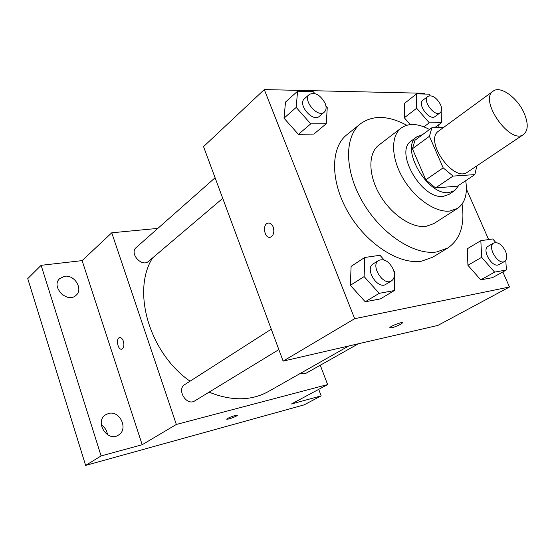 <?xml version="1.0" encoding="UTF-8"?>
<svg xmlns="http://www.w3.org/2000/svg" width="555" height="555" viewBox="0 0 555 555"><rect width="100%" height="100%" fill="white"/><g stroke="black" fill="none" stroke-linecap="round" stroke-linejoin="round"><path stroke-width="0.83" d="M523.885 112.616C528.429 123.134 528.332 130.425 523.58 134.483C510.316 145.23 478.563 99.949 493.187 91.131C500.228 85.366 517.149 97.423 523.885 112.616M523.58 134.483L467.56 172.085C453.678 183.136 423.625 140.276 438.741 130.987L493.187 91.131M443.41 127.567L431.887 127.733L429.41 136.301L443.161 167.839L453.06 176.095L474.858 174.603L476.877 165.834M453.06 176.095L435.592 187.916L457.438 186.175L474.858 174.603M435.592 187.916L425.789 179.855L443.161 167.839M431.887 127.733L415.015 140.228L412.427 148.761L425.789 179.855M422.542 134.65L416.84 136.821C399.399 147.214 427.461 196.144 449.044 192.55L454.614 190.684L459.02 185.12M454.614 190.684L448.919 194.451L443.341 196.338C421.738 199.994 393.87 151.328 411.359 140.887L416.84 136.821M412.427 148.761L429.41 136.301M429.508 129.495C418.102 123.37 408.667 122.884 401.196 128.032C390.658 135.85 391.004 157.745 402.84 178.037C414.578 198.364 435.418 212.759 449.71 211.06L457.542 208.396C465.048 203.012 467.775 193.771 465.714 180.68M401.196 128.032L378.781 145.153C368.118 153.076 368.125 174.693 379.62 194.527C391.011 214.397 411.595 228.285 425.921 226.384L433.802 223.63L457.542 208.396M406.753 125.25C388.34 115.412 372.946 114.906 360.583 123.723C344.121 136.488 344.287 170.982 362.991 202.596C381.542 234.272 414.523 255.619 436.757 251.935L447.746 248.036C460.255 239.42 465.021 224.782 462.051 204.115M447.746 248.036L432.72 257.187L421.689 261.148C399.427 264.992 366.716 244.144 348.512 212.94C330.156 181.797 330.301 147.588 346.861 134.74L360.583 123.723M384.157 259.976L379.967 255.279L364.718 257.485L351.1 266.379L350.358 285.319L365.232 301.781L380.39 298.902L394.362 290.549L394.556 271.61L393.752 270.715M314.865 93.545L313.124 91.568L297.57 91.221L285.513 102.071L284.007 118.166L298.403 134.352L313.866 134.067L326.257 123.73L327.256 107.628L325.958 106.158M424.61 94.052L424.27 93.275L264.291 89.584L354.673 318.688L509.49 286.997L502.858 271.922M488.622 239.552L466.415 189.068M439.38 127.622L438.263 125.076M495.83 242.521L492.729 238.962L480.838 240.683L467.282 248.765L467.927 265.283L480.748 279.866L492.583 277.618L506.403 269.959L505.785 260.357M430.16 95.668L428.848 94.149L416.59 93.871L404.387 103.48L404.324 117.771L410.235 124.584L404.324 117.771L416.666 108.246L429.265 122.821L441.454 122.717L441.19 111.388M264.291 89.584L203.539 146.617L283.126 361.125L437.881 325.424L509.49 286.997M283.126 361.125L354.673 318.688M402.396 322.948L400.571 324.328C394.716 327.159 391.129 328.276 389.804 327.672C390.165 326.146 403.423 321.192 402.403 322.954L400.571 324.335C395.264 326.93 391.67 328.095 389.79 327.825M273.206 227.05C274.572 232.184 273.615 235.57 270.341 237.207C264.478 239.004 262.002 224.227 267.975 223.117C270.181 222.777 271.929 224.088 273.206 227.05M269.938 237.276C264.208 238.268 262.258 224.151 267.982 223.117L268.405 223.041M348.707 345.994L268.336 391.552C251.214 400.967 231.47 401.168 209.096 392.156M190.039 381.195C149.135 352.723 131.577 290.869 152.576 257.929M278.853 349.601L194.819 400.863C186.598 406.454 176.219 389.443 184.836 384.525L271.27 329.171M358.391 343.76L305.423 373.598L300.137 373.522M222.735 198.357L148.539 261.35C141.872 267.656 129.01 253.26 136.211 247.523L215.097 177.767M157.835 228.396L111.756 232.788L176.337 424.464L327.63 384.573L320.27 365.232M111.756 232.788L82.119 260.614L41.119 265.325L27.75 278.638L85.63 465.416L101.093 455.939L142.191 444.721L176.337 424.464M85.63 465.416L304.078 404.886L321.172 395.868L318.716 389.36M327.63 384.573L291.493 403.971L321.172 395.868M237.353 415.327L236.388 416.056C231.553 418.317 228.334 419.344 226.745 419.129C226.849 418.158 238.005 414.169 237.353 415.327L236.388 416.056C231.872 418.186 228.66 419.233 226.738 419.198M82.119 260.614L142.191 444.721M123.39 341.276C124.389 345.335 123.869 347.95 121.822 349.123C117.944 350.496 115.53 338.432 119.512 337.613C121.094 337.378 122.384 338.599 123.39 341.276M121.677 349.15C117.826 350.163 115.627 338.397 119.519 337.613L119.665 337.579M108.614 413.461C119.915 410.131 128.739 429.292 118.493 435.058C107.531 442.689 94.183 421.668 105.603 414.779L108.614 413.461M64.699 276.279C74.661 274.524 83.521 289.335 76.056 295.302C67.335 303.946 50.387 286.567 59.767 278.534L64.699 276.279M41.119 265.325L101.093 455.939M62.902 295.142L59.198 291.333M107.497 434.731C106.928 430.527 104.867 427.288 101.329 425.019M416.59 93.871L416.666 108.246M440.15 112.72L435.099 116.501C429.688 121.233 416.909 104.215 422.896 100.233L427.884 96.362C432.296 94.773 436.507 97.513 440.524 104.576C442.085 108.385 441.96 111.097 440.15 112.72C434.759 117.438 421.918 100.323 427.884 96.362M423.895 126.831L429.265 122.821M434.718 127.692L441.454 122.717M404.387 103.48L404.324 117.771M297.57 91.221L296.19 107.413L310.751 123.869L326.257 123.73M324.342 112.096L319.319 116.363C312.833 122.683 297.237 104.354 304.411 98.797L309.364 94.419C315.101 91.929 320.353 94.891 325.133 103.292C326.618 107.212 326.361 110.147 324.342 112.096C317.876 118.409 302.197 99.962 309.364 94.419M285.513 102.071L284.007 118.166L296.19 107.413M284.007 118.166L298.403 134.352L310.751 123.869M298.403 134.352L313.866 134.067M480.838 240.683L481.643 257.326L494.602 272.13L506.403 269.959M504.648 261.384L499.035 264.548C492.542 268.828 481.185 249.695 488.157 246.267L493.7 243.014C497.939 241.744 501.866 244.457 505.473 251.144C507.437 256.105 507.159 259.518 504.648 261.384C498.175 265.658 486.749 246.434 493.7 243.014M467.282 248.765L467.927 265.283L481.643 257.326M467.927 265.283L480.748 279.866L494.602 272.13M480.748 279.866L492.583 277.618M364.718 257.485L364.135 276.598L379.197 293.338L394.362 290.549M391.552 280.851L385.878 284.313C377.691 290.036 364.358 268.793 373.085 263.965L378.677 260.385C384.226 258.415 389.083 261.37 393.231 269.251C395.188 274.649 394.633 278.513 391.552 280.851C383.387 286.567 369.963 265.2 378.677 260.385M351.1 266.379L350.358 285.319L364.135 276.598M350.358 285.319L365.232 301.781L379.197 293.338M365.232 301.781L380.39 298.902"/></g></svg>
